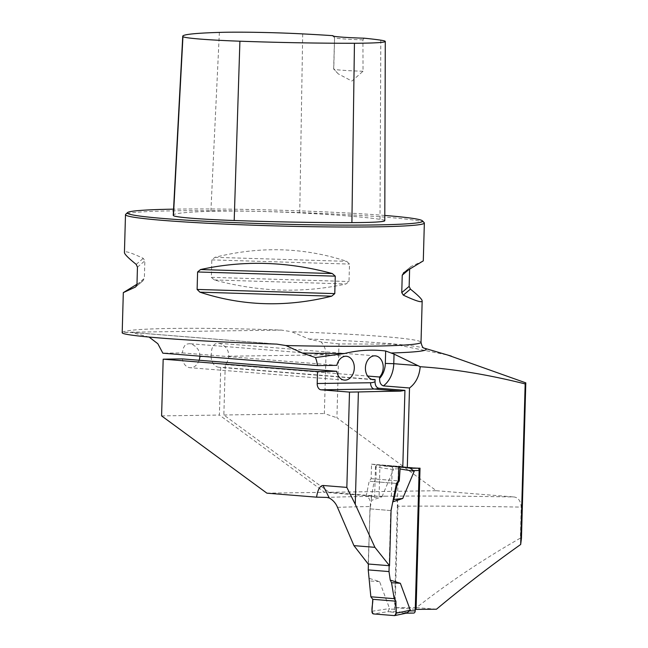 <?xml version="1.0" encoding="UTF-8"?>
<svg xmlns="http://www.w3.org/2000/svg" width="648" height="648" viewBox="0 0 648 648"><rect width="100%" height="100%" fill="white"/><g stroke="black" fill="none" stroke-linecap="round" stroke-linejoin="round"><path stroke-width="0.49" stroke-dasharray="3.24 2.43" d="M199.892 356.643L211.07 356.481L211.758 349.337L212.892 346.348L214.861 344.096L217.582 343.229L220.377 343.659L223.147 345.044L225.941 347.555L228.112 351.248L228.801 356.23A11.956 8.878 94.6 0 1 225.261 364.605L223.852 414.995L329.168 492.269L436.339 490.722L336.911 417.758L338.977 343.91L393.709 344.177L447.841 355.088M338.977 343.91L321.165 341.942L308.983 339.017L291.487 331.695A149.486 7.039 -178.4 0 1 421.022 342.298M436.46 609.225L416.445 607.613C448.732 582.422 483.368 559.256 520.368 538.115L521.227 507.117C520.7 500.945 518.303 497.559 514.042 496.967A306.601 14.442 1.6 0 0 391.765 496.133C395.644 497.008 397.694 500.361 397.913 506.201A297.035 13.989 -178.4 0 1 521.227 507.117M416.445 607.613A297.035 13.989 1.6 0 0 395.078 607.702L397.913 506.201M520.368 538.115L521.462 538.205M228.801 356.23L326.001 354.821L324.356 413.537L336.911 417.758M223.852 414.995L324.356 413.537M281.426 330.091L122.407 332.303C125.283 330.205 141.742 328.917 171.793 328.431C203.261 328.026 239.809 328.585 281.426 330.091L291.487 331.695M124.205 332.367L131.544 332.44L276.68 344.104M149.137 337.09L131.544 332.44M199.924 356.165L199.6 352.933L198.158 349.531L195.704 346.599L192.351 344.42L189.483 343.659L186.575 344.153L184.769 345.595L183.352 348.17L182.299 352.909L162.859 353.184M326.001 354.821C326.082 350.236 324.47 345.943 321.165 341.942M329.168 492.269L379.088 496.295L379.947 465.434L406.126 467.54M225.261 364.605L367.61 376.051M402.165 466.908L375.524 464.77L374.641 496.376L324.721 492.334L219.405 415.052L220.741 367.197L371.652 379.323M337.486 507.344A297.035 13.989 -178.4 0 1 370.186 506.525L368.194 564.003M370.186 506.525C370.972 501.058 369.619 497.713 366.128 496.498L374.641 496.376M391.068 510.567L369.733 508.85M266.903 493.169L324.721 492.334M424.197 222.677A149.486 7.039 1.6 0 0 332.643 213.945A149.486 7.039 1.6 0 0 175.082 210.811A149.486 7.039 1.6 0 0 125.663 214.334M211.337 277.336L214.294 279.944C258.981 292.078 302.908 293.414 346.064 283.954L349.005 281.524L349.491 264.076L346.696 261.33C304.187 247.342 260.269 246.005 214.925 257.329L211.823 259.889L211.337 277.336L349.005 281.524M136.979 284.221L142.641 280.981L144.366 278.308L144.852 260.861L143.273 258.366C130.904 252.55 124.627 250.606 124.432 252.526M136.412 286.278L143.216 280.584L136.072 286.651M423.29 260.877L411.043 266.506L403.437 272.873M403.963 272.516L411.043 266.506L409.625 269.276M161.595 415.895L219.405 415.052M199.139 360.239A11.956 8.878 -85.4 0 1 190.099 367.708A11.956 8.878 -85.4 0 1 182.355 358.895M211.07 356.481A11.956 8.878 94.6 0 0 219 367.286A11.956 8.878 94.6 0 0 220.741 367.197M436.339 490.722L514.042 496.967M379.088 496.295L391.765 496.133M415.271 609.322L395.078 607.702M420.025 468.188L379.947 465.434M391.408 496.101L392.251 465.953M375.524 464.77L371.539 464.162L371.134 478.678L369.166 481.245L366.128 496.498M409.892 468.14L384.151 466.074M371.539 464.162L398.642 466.349A2.39 1.596 -90.8 0 0 398.561 466.333L398.795 466.374M368.404 564.019L369.951 508.866L371.652 500.321L381.964 496.805L371.231 497.688L374.074 481.642L396.43 483.44L369.166 481.245M364.16 38.192L362.929 39.86L363.034 71.24L351.896 81.081L338.183 73.832L333.777 68.882L334.587 37.584L332.942 35.681M384.782 220.685A72.203 3.402 1.6 0 0 380.012 219.332A167.881 7.906 1.6 0 0 299.741 212.884A72.203 3.402 1.6 0 0 210.875 211.289A167.881 7.906 1.6 0 0 173.235 215.209M384.799 215.452A147.695 6.958 1.6 0 0 176.329 209.118A147.695 6.958 1.6 0 0 173.551 209.158M363.034 71.24A29.897 1.409 -178.4 0 1 333.688 69.077A29.897 1.409 -178.4 0 1 333.655 69.004A29.897 1.409 -178.4 0 1 333.777 68.882M362.929 39.86A29.897 1.409 -178.4 0 1 334.562 37.73A29.897 1.409 -178.4 0 1 334.538 37.665A29.897 1.409 -178.4 0 1 334.587 37.584M371.134 478.678L398.39 480.873L376.124 479.083L374.074 481.642M182.299 352.909L336.879 365.326M418.195 468.204A2.39 1.596 -90.8 0 0 417.612 467.994L410.095 468.172M413.562 613.073L395.993 611.663L387.893 611.785L406.045 613.17L394.389 615.6M417.612 467.994L400.043 466.576A2.39 1.596 -90.8 0 0 399.938 466.576A2.39 1.596 -90.8 0 0 398.374 468.836L394.462 609.144A2.39 1.596 -90.8 0 0 395.993 611.663M392.777 501.868L390.72 510.535L389.173 565.688M369.473 578.413L379.598 581.637L389.561 608.553L387.852 611.704L373.491 613.923M381.964 496.805L393.449 469.573L391.902 466.714L377.663 464.656L398.561 466.333M400.043 466.576L391.943 466.698L409.512 468.107M369.951 508.866L390.72 510.535M392.931 501.115L392.421 501.989M371.231 497.688L371.652 500.321M393.449 469.573L375.994 467.054L376.124 479.083M379.598 581.637L368.906 580.883M371.968 611.267L389.561 608.553M375.994 467.054A2.39 1.596 89.2 0 1 377.663 464.656M308.983 339.017A154.807 7.29 -178.4 0 1 423.76 348.017A154.807 7.29 -178.4 0 1 424.221 348.154M374.171 496.311A306.601 14.442 1.6 0 0 326.867 497.421M386.548 496.174A306.601 14.442 1.6 0 0 378.724 496.255M380.805 40.176L380.012 219.332M302.689 33.899L299.741 212.884M219.372 32.4L210.875 211.289M214.925 257.329L346.696 261.33M211.823 259.889L349.491 264.076M214.294 279.944L346.064 283.954M136.971 284.594L144.366 278.308M137.457 267.146L144.852 260.861M136.193 264.376L143.273 258.366M409.633 268.912L408.305 270.038M398.374 468.836L393.182 468.917M394.462 609.144L389.262 609.225M375.273 355.849L218.392 343.246M373.361 379.696L219 367.286M338.191 73.823L333.688 69.077M333.655 69.004L334.538 37.665M334.562 37.73L332.821 35.891M278.535 344.209L132.986 332.513M346.364 356.27L189.483 343.659M344.453 380.109L190.099 367.708M399.938 466.576L391.927 466.69"/><path stroke-width="0.97" d="M447.841 355.088L525.803 382.855L521.462 538.205L520.676 544.482C491.095 565.485 463.02 587.064 436.46 609.225A505.416 23.806 1.6 0 0 416.081 609.387L420.025 468.188A505.416 23.806 -178.4 0 0 411.601 468.277L409.892 468.14M525.803 382.855L525.163 383.916C487.879 374.56 452.887 368.834 420.188 366.719L394.041 354.1L385.673 350.997C371.96 349.312 358.239 350.147 344.517 353.508L315.454 357.55L302.357 353.055L285.889 345.538L276.68 344.104C194.999 341.488 120.285 335.931 122.197 332.618L123.314 292.621L136.979 284.221M420.188 366.719C419.41 376.075 415.846 383.162 409.512 387.982L407.292 467.629L411.601 468.277M525.163 383.916L520.676 544.482M317.528 371.579L317.196 383.519A5.978 3.993 -90.8 0 0 321.027 389.812L349.499 392.097L346.842 487.393L323.052 485.482C319.95 485.725 317.787 489.621 316.564 497.162L266.903 493.169L161.595 415.895L163.174 359.17L317.528 371.579L336.717 371.296A11.956 8.878 94.6 0 0 344.453 380.109A11.956 8.878 94.6 0 0 354.262 368.898A11.956 8.878 94.6 0 0 346.364 356.27A11.956 8.878 94.6 0 0 336.879 365.326L317.439 365.61L162.859 353.184L157.829 343.715L149.137 337.09M199.139 360.239A11.956 8.878 -85.4 0 0 199.892 356.643L199.924 356.165M407.292 467.629L406.126 467.54M367.61 376.051L379.615 377.014L379.574 378.424C379.509 382.514 380.773 385.001 383.373 385.884L409.512 387.982M402.165 466.908L402.797 466.957L404.935 390.347L378.861 388.249C376.407 387.642 375.135 385.463 375.038 381.729L375.095 379.606L371.652 379.323M392.777 501.868L402.732 498.474L414.218 471.242L400.083 468.99L399.281 480.946L398.39 480.873L398.795 466.358L402.797 466.957M398.39 480.873L396.43 483.44L391.068 510.567L389.529 565.72L374.9 547.325L355.258 504.314L346.842 487.393M404.935 390.347L400.448 391.133A505.416 23.806 1.6 0 0 358.393 391.967L355.258 504.314M389.529 565.72L368.194 564.003L353.946 545.64L337.486 507.344C335.85 503.285 333.121 500.175 329.281 497.996L326.867 497.421L316.564 497.162M358.393 391.967L349.499 392.097M173.551 209.158A147.695 6.958 1.6 0 0 127.51 212.601L125.663 214.334A149.486 7.039 1.6 0 0 125.493 214.666A149.486 7.039 1.6 0 0 274.728 225.877A149.486 7.039 1.6 0 0 424.351 223.009A149.486 7.039 1.6 0 0 424.197 222.677L422.455 220.838A147.695 6.958 1.6 0 0 384.799 215.452M334.781 293.609L331.679 296.176C286.335 307.492 242.417 306.156 199.908 292.167L197.114 289.429L197.6 271.974L200.54 269.552C243.705 260.083 287.623 261.419 332.311 273.553L335.267 276.161L334.781 293.609L197.114 289.429M125.493 214.666L124.432 252.526C124.448 254.146 128.369 258.098 136.193 264.376L137.457 267.146L136.971 284.594L135.562 286.999L123.314 292.621M409.625 269.276L409.147 286.359L410.411 289.121C418.235 295.407 422.156 299.352 422.172 300.972C421.986 302.891 415.7 300.947 403.331 295.14L401.752 292.645L402.238 275.189L403.963 272.516L423.29 260.877L424.351 223.009M403.437 272.873L403.963 272.516M336.717 371.296L182.355 358.895L163.174 359.17M379.615 377.014A11.956 8.878 94.6 0 0 382.903 364.095A11.956 8.878 94.6 0 0 375.273 355.849A11.956 8.878 94.6 0 0 365.464 367.06A11.956 8.878 94.6 0 0 373.361 379.696A11.956 8.878 94.6 0 0 375.095 379.606M416.081 609.387L415.271 609.322M333.307 36.102L332.942 35.681A31.695 1.49 1.6 0 0 332.821 35.891A31.695 1.49 1.6 0 0 364.16 38.192A163.369 7.695 -178.4 0 1 380.805 40.176A67.7 3.191 -178.4 0 1 385.285 41.44A67.7 3.191 -178.4 0 1 354.448 43.254A163.369 7.695 -178.4 0 1 239.906 41.205A67.7 3.191 -178.4 0 1 182.947 36.628A163.369 7.695 -178.4 0 1 182.744 36.215A163.369 7.695 -178.4 0 1 219.372 32.4A67.7 3.191 -178.4 0 1 302.689 33.899A163.369 7.695 -178.4 0 1 332.942 35.681M182.744 36.215L173.235 215.209A167.881 7.906 1.6 0 0 173.445 215.63A72.203 3.402 1.6 0 0 234.195 220.514A167.881 7.906 1.6 0 0 351.896 222.62A72.203 3.402 1.6 0 0 384.782 220.685L385.285 41.44M127.51 212.601A147.695 6.958 1.6 0 0 274.776 223.997A147.695 6.958 1.6 0 0 422.455 220.838M317.439 365.61A23.919 17.755 94.6 0 0 315.454 357.55M374.9 547.325L353.946 545.64M413.659 613.081L406.166 613.186L413.562 613.073A2.39 1.596 -90.8 0 0 413.659 613.081A2.39 1.596 -90.8 0 0 415.222 610.813L419.143 470.505A2.39 1.596 -90.8 0 0 418.195 468.204M414.218 471.242L410.095 468.172L398.795 466.374M389.173 565.688L389.011 571.577L390.242 580.082L400.367 583.305L410.33 610.222L406.661 613.081M389.011 571.577L368.242 569.908L370.859 596.792L394.187 598.671L391.538 582.706L390.242 580.082M368.242 569.908L368.404 564.019M402.732 498.474L393.863 499.503L392.931 501.115M393.863 499.503L397.41 483.521L396.43 483.44M399.281 480.946L397.41 483.521M400.367 583.305L391.538 582.706M410.33 610.222L396.058 613.202L395.928 601.174L394.187 598.671M396.058 613.202A2.39 1.596 89.2 0 1 394.697 615.584A2.39 1.596 89.2 0 1 394.389 615.6L373.491 613.923A2.39 1.596 -90.8 0 1 371.968 611.267L372.77 599.311L370.859 596.792M400.083 468.99A2.39 1.596 -90.8 0 0 398.795 466.382M395.928 601.174L372.77 599.311C373.183 603.936 370.275 611.258 373.491 613.923L394.389 615.6C397.734 613.462 395.256 605.71 395.928 601.174L372.77 599.311M424.221 348.154A154.807 7.29 -178.4 0 1 391.06 353.006M344.517 353.508A154.807 7.29 -178.4 0 1 302.357 353.055M422.172 300.972L421.022 342.298A149.486 7.039 -178.4 0 1 285.889 345.538M239.906 41.205L234.195 220.514M354.448 43.254L351.896 222.62M182.947 36.628L173.445 215.63M332.311 273.553L200.54 269.552M335.267 276.161L197.6 271.974M331.679 296.176L199.908 292.167M410.411 289.121L403.331 295.14M409.147 286.359L401.752 292.645M408.305 270.038L402.238 275.189M323.052 485.482L329.281 497.996M378.861 388.249A25.11 18.646 -85.4 0 1 374.39 389.035L400.448 391.133M317.196 383.519L370.567 382.749A5.978 3.993 89.2 0 0 374.39 389.035L321.027 389.812M379.574 378.424A19.132 14.207 94.6 0 0 385.325 363.431L385.673 350.997M394.041 354.1L393.773 363.69L385.325 363.431M417.944 365.634L393.773 363.69A25.11 18.646 -85.4 0 1 383.373 385.884M370.567 382.749A19.132 14.207 94.6 0 0 375.038 381.729M415.222 610.813L410.03 610.894M419.143 470.505L413.951 470.586M424.189 348.138L451.348 356.117M421.022 342.298C421.856 346.202 422.942 348.17 424.294 348.195L423.76 348.017M410.265 468.196L398.642 466.349M394.697 615.584L406.685 613.081"/></g></svg>
